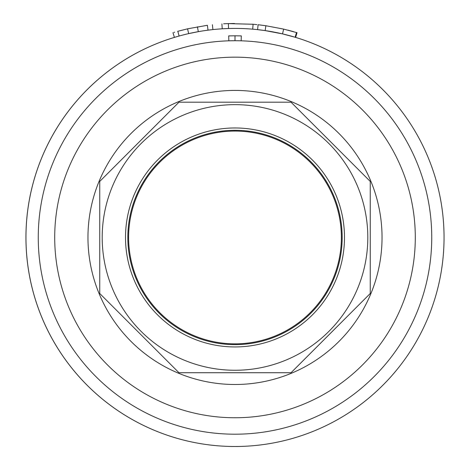 <?xml version="1.0" encoding="UTF-8"?>
<svg xmlns="http://www.w3.org/2000/svg" width="470" height="470" viewBox="0 0 470 470"><rect width="100%" height="100%" fill="white"/><g stroke="black" fill="none" stroke-linecap="round" stroke-linejoin="round"><path stroke-width="0.7" d="M235 35.796L228.696 35.896L228.855 40.808A196.742 196.742 0 0 0 38.258 237.462A196.742 196.742 0 0 0 333.371 407.843A196.742 196.742 0 0 0 333.371 67.075A196.742 196.742 0 0 0 38.258 237.462A196.742 196.742 0 0 0 232.95 434.192A196.742 196.742 0 0 0 431.701 241.557A196.742 196.742 0 0 0 241.145 40.808L241.304 35.896L235 35.796L235 40.714L228.855 40.808M232.538 40.731L229.572 40.79M237.462 40.731L235 40.714M261.455 25.139L260.55 25.028M260.345 25.004L259.757 24.933M258.6 24.804L258.071 24.745M253.953 24.34L253.43 24.293M253.166 24.27L253.089 24.264C259.569 24.881 259.569 24.881 253.101 24.264L228.379 23.6L234.495 23.5M252.096 24.181L252.607 24.223M254.511 24.393L255.609 24.493M256.062 24.54L256.849 24.616M296.517 32.536L295.125 37.253L282.529 33.893L265.156 30.603L257.584 29.639L258.112 24.751L265.867 25.738L283.645 29.105L297.028 32.689L295.601 37.394A209.038 209.038 0 0 1 255.463 445.495A209.038 209.038 0 0 1 174.399 37.394L177.584 36.46M293.409 31.625L287.816 30.121M252.202 29.128L251.703 29.087M252.572 29.158L252.684 29.169A209.038 209.038 0 0 0 228.532 28.517L232.051 28.441M255.198 29.399L254.111 29.293M197.441 26.819L198.305 31.666A209.038 209.038 0 0 1 208.022 30.168C214.32 29.41 214.32 29.41 208.022 30.168L207.388 25.286C213.838 24.516 213.838 24.516 207.388 25.286C213.838 24.516 213.838 24.516 207.388 25.286L187.571 28.823L177.631 31.337M173.894 32.412L174.64 32.189M198.305 31.666L188.664 33.617A209.038 209.038 0 0 0 179.123 36.026L178.982 36.061M188.664 33.617L187.571 28.823M228.197 23.606L226.704 23.659M226.575 23.665L226.129 23.682M225.647 23.706L224.008 23.782M223.632 23.8L228.379 23.6L228.532 28.517L222.222 28.811L221.916 23.899M252.684 29.169C259.005 29.769 259.005 29.769 252.684 29.169L253.101 24.264M341.379 237.462A106.379 106.379 0 0 1 181.808 329.588A106.379 106.379 0 0 1 181.808 145.33A106.379 106.379 0 0 1 341.379 237.462M125.508 237.462A109.492 109.492 0 0 1 289.743 142.639A109.492 109.492 0 0 1 289.743 332.278A109.492 109.492 0 0 1 125.508 237.462M127.828 237.462A107.172 107.172 0 0 0 288.586 330.275A107.172 107.172 0 0 0 288.586 144.648A107.172 107.172 0 0 0 127.828 237.462M283.645 29.105L282.529 33.893A209.038 209.038 0 0 0 277.923 32.871M277.523 32.788A209.038 209.038 0 0 0 276.695 32.618M276.272 32.53A209.038 209.038 0 0 0 275.408 32.359M274.974 32.277A209.038 209.038 0 0 0 274.098 32.107M273.658 32.025A209.038 209.038 0 0 0 272.776 31.86M272.336 31.778A209.038 209.038 0 0 0 271.472 31.625M271.049 31.549A209.038 209.038 0 0 0 270.215 31.408M269.809 31.337A209.038 209.038 0 0 0 265.156 30.603L265.867 25.738M222.222 28.811A209.038 209.038 0 0 0 212.91 29.587L212.387 24.698M99.74 181.432L178.97 102.196L291.03 102.196L370.26 181.432L370.26 293.486L291.03 372.722L178.97 372.722L99.74 293.486L99.74 181.432L178.97 102.196L291.03 102.196L370.26 181.432L370.26 293.486L291.03 372.722L178.97 372.722L99.74 293.486L99.74 181.432M112.306 186.637A132.804 132.804 0 0 0 252.337 369.126A132.804 132.804 0 0 0 340.362 156.616A132.804 132.804 0 0 0 112.306 186.637M25.962 237.462A209.038 209.038 0 0 0 339.522 418.494A209.038 209.038 0 0 0 339.522 56.424A209.038 209.038 0 0 0 25.962 237.462M179.123 36.026L177.813 31.284M54.708 237.462A180.292 180.292 0 0 0 325.146 393.602A180.292 180.292 0 0 0 325.146 81.322A180.292 180.292 0 0 0 54.708 237.462M87.96 237.462A147.04 147.04 0 0 1 308.52 110.121A147.04 147.04 0 0 1 308.52 364.796A147.04 147.04 0 0 1 87.96 237.462M172.972 32.689L174.399 37.394"/></g></svg>
